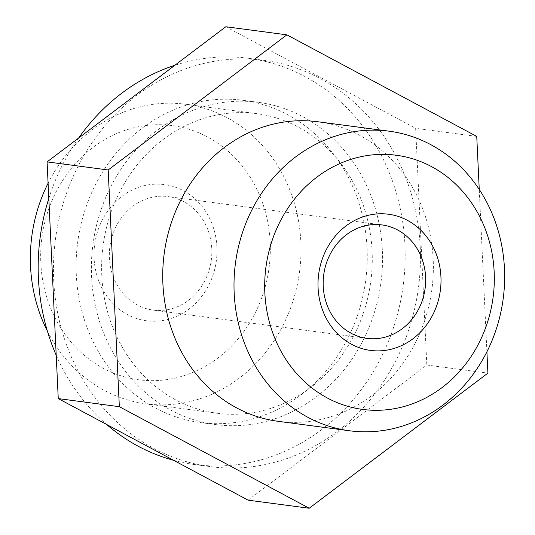 <?xml version="1.0" encoding="UTF-8"?>
<svg xmlns="http://www.w3.org/2000/svg" width="535" height="535" viewBox="0 0 535 535"><rect width="100%" height="100%" fill="white"/><g stroke="black" fill="none" stroke-linecap="round" stroke-linejoin="round"><path stroke-width="0.4" stroke-dasharray="2.67 2.01" d="M248.113 500.165L426.816 365.024L415.655 128.32L476.745 136.405M225.79 26.75L415.655 128.32M420.209 246.762A204.892 183.117 -82.5 0 1 210.068 466.58A204.892 183.117 -82.5 0 1 54.543 247.063A204.892 183.117 -82.5 0 1 250.153 59.104A204.892 183.117 -82.5 0 1 263.842 60.335A204.892 183.117 -82.5 0 1 420.209 246.762M101.811 275.766A151.097 135.034 -82.5 0 1 256.78 113.667A151.097 135.034 -82.5 0 1 370.822 281.176A151.097 135.034 -82.5 0 1 217.123 413.241A151.097 135.034 -82.5 0 1 101.811 275.766M382.331 250.213A162.54 145.266 97.5 0 0 258.285 102.319A162.54 145.266 97.5 0 0 247.424 101.349A162.54 145.266 97.5 0 0 92.247 250.454A162.54 145.266 97.5 0 0 215.625 424.589A162.54 145.266 97.5 0 0 382.331 250.213M486.904 351.776L479.253 189.457M317.877 121.759A151.097 135.034 -82.5 0 1 431.912 289.261A151.097 135.034 -82.5 0 1 278.22 421.333M426.816 365.024L487.913 373.109M47.394 331.125A151.097 135.034 97.5 0 0 145.848 403.811A151.097 135.034 97.5 0 0 300.817 241.713A151.097 135.034 97.5 0 0 185.505 104.231A151.097 135.034 97.5 0 0 48.096 183.224M216.922 247.076A68.681 61.378 97.5 0 0 121.993 196.298A68.681 61.378 97.5 0 0 127.571 314.647A68.681 61.378 97.5 0 0 216.922 247.076M270.162 242.228A128.199 114.577 -82.5 0 1 103.375 368.361A128.199 114.577 -82.5 0 1 92.956 147.433A128.199 114.577 -82.5 0 1 270.162 242.228M211.78 248.688A57.232 51.146 -82.5 0 1 153.077 310.086A57.232 51.146 -82.5 0 1 109.882 246.635A57.232 51.146 -82.5 0 1 168.097 196.612A57.232 51.146 -82.5 0 1 211.78 248.688M232.15 99.323A162.54 145.266 97.5 0 0 76.973 248.434A162.54 145.266 97.5 0 0 200.351 422.57A162.54 145.266 97.5 0 0 365.686 280.494A162.54 145.266 97.5 0 0 243.01 100.299A162.54 145.266 97.5 0 0 232.15 99.323M173.641 460.321A204.892 183.117 97.5 0 0 194.793 464.554A204.892 183.117 97.5 0 0 403.209 285.463A204.892 183.117 97.5 0 0 248.568 58.315A204.892 183.117 97.5 0 0 234.878 57.084A204.892 183.117 97.5 0 0 174.825 65.29M78.638 138.03A204.892 183.117 97.5 0 0 48.812 198.458M56.208 355.227A204.892 183.117 97.5 0 0 106.646 424.482M145.848 403.811L217.123 413.241M185.505 104.231L256.78 113.667M381.923 224.914L168.097 196.612M366.903 338.387L153.077 310.086M200.351 422.57L215.625 424.589M243.01 100.299L258.285 102.319M194.793 464.554L210.068 466.58M248.568 58.315L263.842 60.335"/><path stroke-width="0.8" d="M486.904 351.776L487.913 373.109L309.21 508.25L248.113 500.165L58.255 398.595L47.087 161.891L108.184 169.976L286.887 34.835L476.745 136.405L479.253 189.457M286.887 34.835L225.79 26.75L47.087 161.891M309.21 508.25L119.345 406.68L108.184 169.976M349.495 430.769L278.22 421.333A151.097 135.034 -82.5 0 1 162.907 283.851A151.097 135.034 -82.5 0 1 317.877 121.759L389.152 131.189A151.097 135.034 -82.5 0 1 504.465 268.67A151.097 135.034 -82.5 0 1 349.495 430.769A151.097 135.034 -82.5 0 1 234.183 293.287A151.097 135.034 -82.5 0 1 389.152 131.189M58.255 398.595L119.345 406.68M440.934 276.729A68.681 61.378 -82.5 0 1 351.582 344.299A68.681 61.378 -82.5 0 1 345.998 225.944A68.681 61.378 -82.5 0 1 440.934 276.729M494.166 271.88A128.199 114.577 97.5 0 0 316.961 177.085A128.199 114.577 97.5 0 0 327.38 398.013A128.199 114.577 97.5 0 0 494.166 271.88M48.096 183.224A151.097 135.034 97.5 0 0 30.535 266.33A151.097 135.034 97.5 0 0 47.394 331.125M425.606 276.99A57.232 51.146 97.5 0 0 381.923 224.914A57.232 51.146 97.5 0 0 323.708 274.943A57.232 51.146 97.5 0 0 366.903 338.387A57.232 51.146 97.5 0 0 425.606 276.99M174.825 65.29A204.892 183.117 97.5 0 0 78.638 138.03M48.812 198.458A204.892 183.117 97.5 0 0 56.208 355.227M106.646 424.482A204.892 183.117 97.5 0 0 173.641 460.321"/></g></svg>
